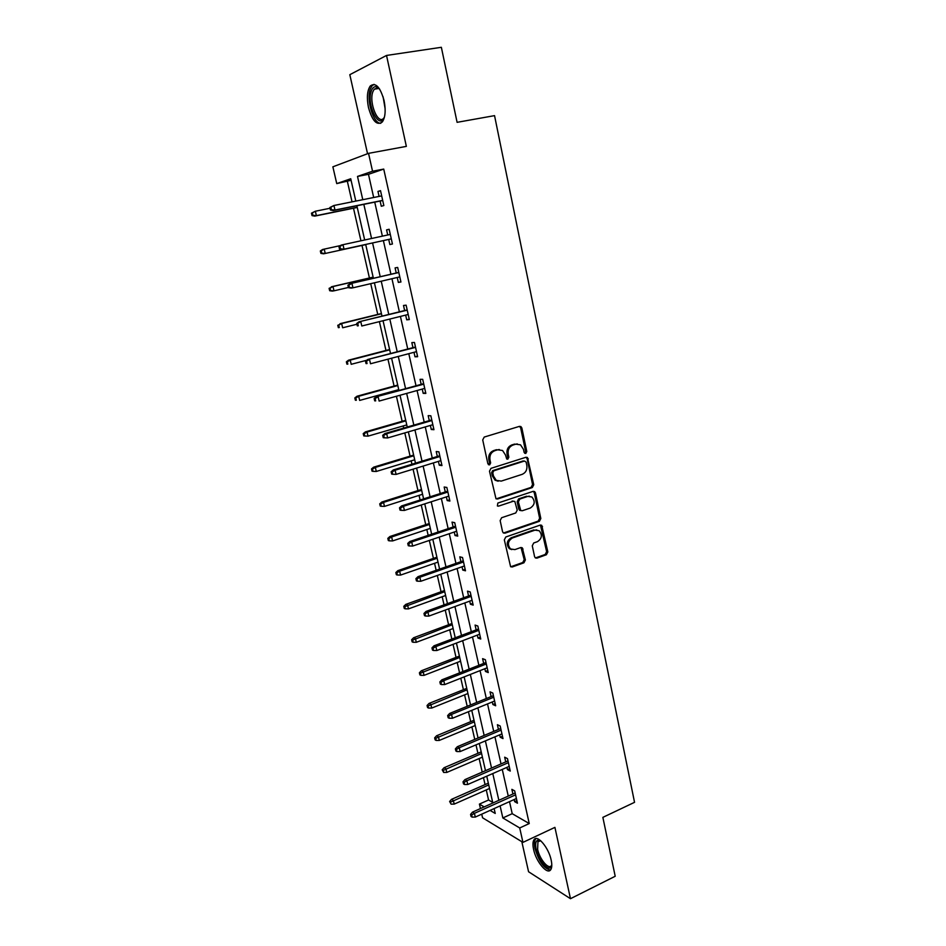<?xml version="1.0" encoding="UTF-8"?>
<svg xmlns="http://www.w3.org/2000/svg" width="946" height="946" viewBox="0 0 946 946"><rect width="100%" height="100%" fill="white"/><g stroke="black" fill="none" stroke-linecap="round" stroke-linejoin="round"><path stroke-width="1.42" d="M525.775 453.501L526.792 451.538L521.861 427.994L520.903 426.563L519.46 426.362L484.222 437.064L482.72 439.925L487.876 463.777L489.602 464.912L490.643 462.913L489.981 459.839C489.425 455.369 491.021 452.33 494.746 450.71L497.691 449.799L502.563 450.509L505.471 454.979L506.749 459.011L507.683 457.06L507.032 454.009L508.203 454.127C507.659 449.693 509.232 446.678 512.898 445.069L515.807 444.171L520.513 444.833L523.469 449.338L524.108 452.377L525.775 453.501M524.723 453.335L525.609 451.419L520.678 427.923L519.472 426.362M488.514 464.758L489.496 462.783L488.834 459.709L489.981 459.839M506.749 459.011L507.813 459.165L508.842 457.178L508.203 454.127M551.175 860.115C548.668 847.486 537.127 834.029 533.97 839.788C532.752 841.715 532.633 844.92 533.579 849.39C536.039 861.747 547.474 875.393 550.785 869.622C551.979 867.719 552.109 864.549 551.175 860.115M384.076 100.524C380.15 86.843 375.538 82.018 370.229 86.039C367.166 90.698 366.587 97.887 368.491 107.596C372.357 121.159 376.969 125.936 382.326 121.939C385.353 117.399 385.933 110.256 384.076 100.524M534.585 556.662L535.341 557.904L536.926 558.14L546.41 554.734L547.84 551.932L541.727 525.314L540.19 525.101L505.791 536.997L504.324 539.847L510.615 566.725L512.271 566.973L523.942 562.787L525.385 559.961L522.287 547.805L520.69 547.568L514.884 549.614L510.533 548.952C507.198 544.683 507.813 541.029 512.389 537.99L535.022 530.138L539.149 530.718C542.555 534.928 541.987 538.57 537.458 541.668L533.721 542.98L532.279 545.807L534.585 556.662M509.504 801.64L512.212 813.69L529.24 823.552L519.721 827.963L522.949 842.378L482.566 817.782L481.739 814.163M351.084 180.284L336.741 183.607L332.874 166.815L368.538 153.347L406.354 146.382L386.524 55.447L441.356 47.3L457.095 122.33L494.545 115.637L634.541 802.326L602.862 817.368L615.207 876.268L570.473 898.7L554.912 827.372L522.949 842.378M368.538 153.347L372.547 171.226L357.505 176.429L362.779 199.701M529.24 823.552L383.733 169.086L372.547 171.226M532.314 487.545L533.757 484.742L527.43 457.474L525.952 457.273L490.974 468.353L489.484 471.203L495.988 498.755L497.596 498.991L532.314 487.545L531.12 487.379L532.563 484.577L527.147 458.739L526.047 457.237M535.471 492.913L540.828 518.514L539.397 521.317L504.963 533.177L503.343 532.929L502.551 531.652L500.162 520.584L501.628 517.722L515.759 512.957L517.226 510.119L514.825 501.463L513.264 501.238L498.507 506.145L497.383 505.968L497.833 503.059L533.106 491.364L534.62 491.577L535.471 492.913L534.277 492.748L539.634 518.302L540.828 518.514M521.825 841.692L528.566 871.751L570.473 898.7M386.524 55.447L349.819 74.687L367.545 153.725M383.733 169.086L368.479 174.312L373.682 197.501M374.734 202.137L382.373 236.145M383.378 240.591L390.935 274.234M391.951 278.715L399.389 311.849M400.418 316.413L407.75 349.027M408.802 353.674L416.015 385.779M417.08 390.509L424.186 422.117M425.262 426.93L432.263 458.03M433.363 462.925L440.245 493.552M441.356 498.518L448.144 528.672M449.279 533.71L455.948 563.402M457.095 568.511L463.67 597.754M464.829 602.921L471.309 631.715M472.48 636.965L478.865 665.31M480.048 670.619L486.327 698.538M487.533 703.919L493.717 731.412M494.935 736.839L501.025 763.93M502.267 769.417L508.262 796.094M380.115 201.049L381.285 206.263L383.84 205.542L380.505 190.631L377.962 191.423L379.086 196.413M388.711 239.421L389.87 244.553L392.436 243.997L389.149 229.263L386.583 229.878L387.718 234.986M397.237 277.485L398.337 282.405L400.938 282.003L397.675 267.434L395.097 267.895L396.232 273.004M405.668 315.113L406.721 319.819L409.334 319.571L406.118 305.168L403.504 305.475L404.64 310.548M413.993 352.302L414.998 356.796L417.635 356.701L414.454 342.464L411.829 342.618L412.953 347.667M422.235 389.078L423.193 393.359L425.842 393.406L422.696 379.334L420.048 379.346L421.171 384.348M430.371 425.428L431.281 429.496L433.954 429.697L430.844 415.791L428.183 415.649L429.295 420.627M438.424 461.364L439.287 465.231L441.971 465.574L438.897 451.821L436.224 451.538L437.324 456.48M446.382 496.898L447.198 500.576L449.894 501.049L446.855 487.45L444.171 487.024L445.27 491.944M454.246 532.03L455.026 535.519L457.746 536.122L454.73 522.677L452.022 522.121L453.122 527.005M462.026 566.784L462.76 570.071L465.491 570.805L462.523 557.513L459.803 556.827L460.891 561.676M469.724 601.136L470.422 604.246L473.166 605.109L470.221 591.96L467.49 591.144L468.566 595.968M477.328 635.121L477.99 638.042L480.745 639.035L477.836 626.027L475.081 625.081L476.157 629.882M484.86 668.727L485.475 671.471L488.242 672.582L485.369 659.729L482.602 658.653L483.678 663.43M492.298 701.967L492.878 704.534L495.669 705.775L492.819 693.051L490.04 691.857L491.104 696.599M499.665 734.841L500.209 737.241L503 738.601L500.186 726.02L497.395 724.707L498.447 729.425M506.95 767.372L507.458 769.606L510.261 771.073L507.482 758.633L504.679 757.202L505.72 761.885M514.163 799.547L514.624 801.617L517.45 803.201L514.695 790.891L511.869 789.342L512.921 794.001M347.407 181.537L352.042 201.853M353.497 208.226L360.934 240.781M361.999 245.44L369.425 278.006M370.726 283.67L377.75 314.427M379.393 321.64L385.968 350.446M387.955 359.161L394.092 386.074M395.144 390.639L395.333 391.49M396.421 396.256L402.133 421.301M403.197 425.937L403.682 428.077M404.793 432.925L410.091 456.138M411.167 460.856L411.948 464.25M413.071 469.169L417.955 490.596M419.043 495.385L420.107 500.008M421.242 504.998L425.735 524.687M426.847 529.535L428.171 535.365M429.33 540.426L433.434 558.4M434.557 563.319L436.153 570.32M437.324 575.464L441.049 591.758M442.184 596.737L444.041 604.884M445.235 610.099L448.581 624.75M449.728 629.8L451.845 639.07M453.051 644.344L456.031 657.399M457.202 662.507L459.567 672.878M460.785 678.223L463.41 689.705M464.581 694.861L467.194 706.319M468.436 711.723L470.706 721.668M471.888 726.883L474.75 739.394M475.992 744.857L477.919 753.288M479.125 758.562L482.212 772.102M483.477 777.636L485.062 784.589M486.279 789.922L488.574 799.997L492.712 802.385M480.45 808.57L479.421 804.088L484.175 806.903M488.574 799.997L479.421 804.088M500.103 805.886L502.846 817.959L519.721 827.963M363.832 204.348L371.565 238.487M372.57 242.945L380.221 276.717M381.238 281.21L388.771 314.462M389.811 319.05L397.225 351.77M398.29 356.441L405.586 388.652M406.662 393.406L413.84 425.121M414.939 429.945L422.011 461.163M423.122 466.071L430.087 496.804M431.21 501.794L438.069 532.042M439.216 537.103L445.968 566.89M447.127 572.023L453.773 601.349M454.943 606.54L461.494 635.428M462.677 640.69L469.121 669.129M470.328 674.451L476.678 702.464M477.896 707.856L484.151 735.432M485.381 740.884L491.542 768.057M492.783 773.556L498.849 800.316M355.814 201.096L350.73 178.759L336.741 183.607M490.087 810.403L495.231 813.454L494.119 808.582M492.854 803.012L486.741 776.205M485.487 770.683L479.291 743.461M478.049 737.998L471.758 710.363M470.529 704.971L464.143 676.898M462.925 671.565L456.433 643.067M455.239 637.793L448.652 608.846M447.458 603.643L440.765 574.246M439.606 569.114L432.807 539.255M431.648 534.194L424.754 503.875M423.607 498.885L416.595 468.081M415.483 463.162L408.353 431.873M407.253 427.036L400.016 395.251M398.94 390.497L391.585 358.203M390.521 353.532L383.047 320.729M382.007 316.13L374.415 282.807M373.398 278.29L365.688 244.446M364.671 239.977L356.879 205.767M368.479 174.312L357.505 176.429M512.212 813.69L502.846 817.959M377.962 191.423L380.564 190.903M389.87 244.553L392.436 243.985M386.583 229.878L389.161 229.334M398.337 282.405L400.891 281.802M406.721 319.819L409.24 319.18M414.998 356.796L417.505 356.134M423.193 393.359L425.676 392.661M431.281 429.496L433.741 428.775M439.287 465.231L441.723 464.486M447.198 500.576L449.622 499.784M455.026 535.519L457.426 534.703M462.76 570.071L465.136 569.232M470.422 604.246L472.775 603.371M477.99 638.042L480.32 637.143M485.475 671.471L487.793 670.548M492.878 704.534L495.184 703.599M500.209 737.241L502.48 736.284M507.458 769.606L509.717 768.613M514.624 801.617L516.859 800.6M517.332 443.922L515.807 444.171M507.032 454.009C506.488 449.587 508.061 446.571 511.727 444.975L514.636 444.076M499.334 449.539L497.691 449.799M488.834 459.709C488.278 455.251 489.862 452.212 493.587 450.603L496.532 449.693M496.189 498.873L531.12 487.379M526.153 462.145L524.498 461.021L493.812 470.789L492.771 472.787L493.469 476.015L496.236 480.343L501.262 481.1L522.18 474.348C525.81 472.716 527.36 469.713 526.827 465.326L526.153 462.145M498.164 481.218L495.077 480.19L492.322 475.862L491.624 472.633L492.665 470.647L523.304 460.903M503.473 533.012L538.203 521.104L539.634 518.302M513.489 501.179L498.507 506.145M530.257 508.061C534.88 504.928 535.412 501.238 531.865 496.969L527.797 496.402L519.815 499.062L518.349 501.888L520.738 510.521L522.287 510.745L530.257 508.061M529.346 496.153L527.797 496.402M520.868 510.615L518.739 509.007L517.178 501.699L518.633 498.873L526.615 496.224M534.277 492.748L533.284 491.317M536.784 529.878L535.022 530.138M511.727 549.602L509.374 548.692C506.039 544.435 506.654 540.781 511.23 537.742L533.828 529.902M510.698 566.784L522.771 562.515L524.214 559.677L521.021 547.486M535.401 557.951L545.215 554.462L546.634 551.66L540.438 525.03M311.459 213.181L312.026 215.617L312.913 215.345L312.346 212.897L311.459 213.181L315.361 211.23L316.378 215.629L314.77 216.114L357.269 207.458M312.913 215.345L316.378 215.629L357.233 207.304M312.346 212.897L315.361 211.23L330.048 208.262M314.77 216.114L312.026 215.617M329.87 207.517L330.461 210.036L331.407 209.74L330.828 207.221L329.87 207.517L333.938 205.495L381.687 195.893M330.828 207.221L333.938 205.495L334.979 210.036L333.252 210.556L382.716 200.517M331.407 209.74L334.979 210.036L382.681 200.363M330.461 210.036L333.252 210.556M384.478 116.961C379.476 131.163 366.078 104.332 371.352 90.875C372.499 87.742 374.155 86.382 376.307 86.784L379.713 89.184M379.476 88.912L377.513 87.883L374.214 89.196L372.913 91.656C368.55 102.535 378.282 125.889 383.899 117.931L384.348 117.304M374.048 84.348L372.003 85.873L370.383 88.959C366.09 99.827 373.41 123.997 380.777 123.276M551.79 864.987C550.56 873.891 538.581 861.759 536.169 849.413C535.022 843.548 535.791 840.415 538.475 840.024L540.674 840.698M540.793 840.805L537.943 841.644L537.624 849.319C539.587 859.252 548.775 870.143 551.423 865.519L551.79 864.81M536.063 838.534L535.46 839.208C534.254 841.124 534.123 844.305 535.069 848.739C539.007 861.676 544.139 868.771 550.466 870.024M323.603 253.812L365.724 244.624L323.603 253.812L320.895 253.386L321.794 253.185L321.238 250.773L320.327 250.974L320.895 253.386M320.327 250.974L322.598 249.484L340.501 245.57M321.238 250.773L324.218 249.094L325.235 253.445L321.794 253.185M329.102 288.353L329.669 290.729L330.58 290.588L330.012 288.199L329.102 288.353L332.992 286.532L333.997 290.824L348.412 287.466M330.58 290.588L333.997 290.824L332.342 291.084L329.669 290.729M330.012 288.199L332.992 286.532L373.15 277.249M331.348 286.804L373.126 277.143M338.94 246.622L339.519 249.105L340.477 248.881L339.898 246.386L338.94 246.622L341.246 245.073L390.296 234.431M342.286 249.555L391.289 238.865L342.286 249.555L339.519 249.105M339.898 246.386L342.984 244.671L344.025 249.153L340.477 248.881M398.786 272.413L350.174 283.67L398.81 272.519M348.873 285.101L347.892 285.254L348.471 287.714L349.441 287.56L348.873 285.101L351.936 283.374L352.964 287.809L399.791 276.882M349.441 287.56L352.964 287.809L351.203 288.092L348.471 287.714M350.174 283.67L347.892 285.254M337.781 325.294L338.337 327.647L339.259 327.553L338.703 325.199L337.781 325.294L341.648 323.532L342.653 327.777L356.938 324.242M339.259 327.553L338.337 327.647M338.703 325.199L341.648 323.532L381.463 313.753M339.992 323.698L381.415 313.528M346.366 361.81L346.91 364.139L347.832 364.115L347.288 361.786L346.366 361.81L348.542 360.178L350.221 360.107L351.203 364.305L366.729 360.249M347.832 364.115L346.91 364.139M347.288 361.786L350.221 360.107L389.681 349.854M348.542 360.178L389.61 349.512M354.845 397.923L355.377 400.229L356.323 400.253L355.779 397.947L354.845 397.923L356.997 396.244L358.688 396.279L359.657 400.43L398.739 389.646M356.323 400.253L355.377 400.229M355.779 397.947L358.688 396.279L397.817 385.554M356.997 396.244L397.698 385.081M407.17 309.921L359.007 321.794L407.229 310.17M357.73 323.343L356.748 323.437L357.316 325.873L358.298 325.779L357.73 323.343L360.769 321.616L361.786 326.003L408.199 314.486M358.298 325.779L357.316 325.873M359.007 321.794L356.748 323.437M415.46 347.005L367.722 359.492L415.554 347.383M366.492 361.147L365.499 361.183L366.055 363.583L367.048 363.548L366.492 361.147L369.508 359.421L370.513 363.761L416.5 351.652M367.048 363.548L366.055 363.583M367.722 359.492L365.499 361.183M423.654 383.662L376.342 396.741L423.773 384.171M375.148 398.503L374.143 398.479L374.699 400.856L375.692 400.879L375.148 398.503L378.152 396.776L379.133 401.069L424.719 388.392M375.692 400.879L374.699 400.856M376.342 396.741L374.143 398.479M363.229 433.623L363.761 435.905L364.707 435.988L364.175 433.717L363.229 433.623L365.357 431.896L367.072 432.05L368.029 436.141L406.768 424.908M364.175 433.717L367.072 432.05L405.846 420.852M365.357 431.896L405.716 420.272M368.029 436.141L364.707 435.988M431.766 419.906L384.868 433.552L386.678 433.706L431.908 420.532M383.698 435.432L382.692 435.337L383.236 437.691L384.242 437.785L383.698 435.432L386.678 433.706L387.659 437.939L432.83 424.707M384.868 433.552L382.692 435.337M384.242 437.785L387.659 437.939M371.518 468.932L372.05 471.191L372.996 471.333L372.476 469.074L371.518 468.932L373.635 467.17L375.349 467.407L376.295 471.463L414.703 459.768M372.476 469.074L375.349 467.407L413.792 455.771M373.635 467.17L413.639 455.061M376.295 471.463L372.996 471.333M439.772 455.736L393.288 469.949L395.121 470.209L439.937 456.492M392.152 471.936L391.136 471.782L391.679 474.1L392.696 474.253L392.152 471.936L395.121 470.209L396.09 474.395L440.86 460.619M393.288 469.949L391.136 471.782M392.696 474.253L396.09 474.395M379.724 503.851L380.245 506.075L381.203 506.276L380.682 504.041L379.724 503.851L381.806 502.042L383.532 502.373L384.478 506.394L422.555 494.261M380.682 504.041L383.532 502.373L421.656 490.3M381.806 502.042L421.467 489.484M384.478 506.394L381.203 506.276M447.695 491.163L401.612 505.933L403.457 506.287L447.884 492.038M400.513 508.014L399.496 507.813L400.028 510.107L401.045 510.308L400.513 508.014L403.457 506.287L404.415 510.426L448.794 496.118M401.612 505.933L399.496 507.813M401.045 510.308L404.415 510.426M387.825 538.38L388.345 540.58L389.314 540.828L388.794 538.629L387.825 538.38L389.894 536.524L391.632 536.961L392.566 540.935L430.324 528.376M388.794 538.629L391.632 536.961L429.437 524.462M389.894 536.524L429.224 523.528M392.566 540.935L389.314 540.828M455.523 526.201L409.843 541.502L411.711 541.963L455.747 527.194M408.778 543.678L407.75 543.418L408.27 545.688L409.311 545.948L408.778 543.678L411.711 541.963L412.657 546.055L456.646 531.226M409.843 541.502L407.75 543.418M409.311 545.948L412.657 546.055M395.854 572.531L396.362 574.719L397.332 575.014L396.823 572.827L395.854 572.531L397.888 570.639L399.65 571.171L400.56 575.085L438.01 562.113M396.823 572.827L399.65 571.171L437.123 558.246M397.888 570.639L436.886 557.206M400.56 575.085L397.332 575.014M463.268 560.848L417.99 576.67L419.858 577.226L463.516 561.959M416.95 578.952L415.909 578.633L416.429 580.879L417.47 581.199L416.95 578.952L419.858 577.226L420.793 581.27L464.403 565.945M417.99 576.67L415.909 578.633M417.47 581.199L420.793 581.27M403.788 606.315L404.285 608.467L405.266 608.822L404.758 606.658L403.788 606.315L405.799 604.388L407.572 605.002L408.483 608.881L445.613 595.495M404.758 606.658L444.738 591.664M405.799 604.388L444.478 590.529M408.483 608.881L405.266 608.822M470.931 595.117L426.031 611.435L427.923 612.097L471.203 596.335M425.026 613.812L423.985 613.446L424.494 615.669L425.546 616.035L425.026 613.812L427.923 612.097L428.845 616.094L472.078 600.272M426.031 611.435L423.985 613.446M425.546 616.035L428.845 616.094M411.628 639.733L412.125 641.861L413.118 642.263L412.622 640.123L411.628 639.733L413.627 637.758L415.412 638.467L416.311 642.299L453.122 628.522M412.622 640.123L452.259 624.727M413.627 637.758L451.975 623.485M416.311 642.299L413.118 642.263M478.499 628.995L433.989 645.822L435.893 646.579L478.794 630.332M433.02 648.294L431.967 647.868L432.476 650.068L433.528 650.493L433.02 648.294L435.893 646.579L436.804 650.529L479.669 634.222M433.989 645.822L431.967 647.868M433.528 650.493L436.804 650.529M419.397 672.783L419.882 674.888L420.875 675.338L420.391 673.221L419.397 672.783L421.36 670.773L423.158 671.565L424.045 675.361L460.56 661.195M420.391 673.221L459.709 657.446M421.36 670.773L459.401 656.098M424.045 675.361L420.875 675.338M485.996 662.519L441.865 679.831L443.769 680.671L486.315 663.95M440.919 682.385L439.855 681.912L440.363 684.088L441.415 684.561L440.919 682.385L443.769 680.671L444.667 684.585L487.178 667.805M441.865 679.831L439.855 681.912M441.415 684.561L444.667 684.585M427.072 705.48L427.557 707.561L428.562 708.057L428.077 705.976L427.072 705.48L429.023 703.434L430.832 704.309L431.707 708.069L467.927 693.524M428.077 705.976L467.076 689.811M429.023 703.434L466.745 688.369M431.707 708.069L428.562 708.057M493.41 695.665L449.646 713.45L451.561 714.384L493.753 697.214M448.723 716.098L447.659 715.578L448.156 717.73L449.22 718.25L448.723 716.098L451.561 714.384L452.46 718.25L494.604 701.021M449.646 713.45L447.659 715.578M449.22 718.25L452.46 718.25M434.663 737.833L435.148 739.89L436.165 740.434L435.68 738.365L434.663 737.833L436.603 735.752L438.412 736.709L439.287 740.422L475.211 725.511M435.68 738.365L474.372 721.833M436.603 735.752L474.017 720.296M439.287 740.422L436.165 740.434M500.741 728.455L457.344 746.713L459.271 747.73L501.108 730.111M456.445 749.445L455.381 748.877L455.877 750.994L456.942 751.573L456.445 749.445L459.271 747.73L460.158 751.562L501.948 733.883M457.344 746.713L455.381 748.877M456.942 751.573L460.158 751.562M442.184 769.831L443.674 772.456L443.201 770.422L442.184 769.831L444.1 767.714L445.921 768.755L446.784 772.433L482.413 757.155M443.201 770.422L481.585 753.524M444.1 767.714L481.207 751.893M446.784 772.433L443.674 772.456M507.99 760.903L464.947 779.61L466.898 780.71L508.38 762.653M464.096 782.425L463.02 781.81L463.505 783.903L464.581 784.53L464.096 782.425L466.898 780.71L467.762 784.494L509.208 766.378M464.947 779.61L463.02 781.81M464.581 784.53L467.762 784.494M449.622 801.499L451.112 804.147L449.622 801.499L451.514 799.358L453.347 800.47L454.198 804.112L489.543 788.479M450.639 802.125L488.727 784.884M451.514 799.358L488.325 783.158M454.198 804.112L451.112 804.147M515.168 792.996L472.48 812.141L474.431 813.335L515.582 794.841M471.652 815.038L470.564 814.376L471.049 816.457L472.125 817.119L471.652 815.038L474.431 813.335L475.294 817.072L516.398 798.53M472.48 812.141L470.564 814.376M472.125 817.119L475.294 817.072M525.609 451.419L526.792 451.538M489.496 462.783L490.643 462.913M507.683 457.06L508.842 457.178M511.727 444.975L512.898 445.069M493.587 450.603L494.746 450.71M520.678 427.923L521.861 427.994M496.437 498.814L497.596 498.991M527.147 458.739L528.329 458.869M532.563 484.577L533.757 484.742M492.665 470.647L493.812 470.789M491.624 472.633L492.771 472.787M492.322 475.862L493.469 476.015M538.203 521.104L539.397 521.317M503.816 532.929L504.963 533.177M512.093 501.049L513.264 501.238M518.633 498.873L519.815 499.062M517.178 501.699L518.349 501.888M518.739 509.007L519.91 509.208M511.23 537.742L512.389 537.99M521.885 548.798L523.055 549.058M524.214 559.677L525.385 559.961M522.771 562.515L523.942 562.787M511.1 566.689L512.271 566.973M541.337 526.378L542.531 526.603M546.634 551.66L547.84 551.932M545.215 554.462L546.41 554.734M535.743 557.868L536.926 558.14M385.14 108.814L383.071 96.729M519.721 426.492L520.903 426.563M526.236 457.356L527.43 457.474M495.077 480.19L496.236 480.343M519.555 510.32L520.738 510.521M533.426 491.412L534.62 491.577M509.374 548.692L510.533 548.952M521.116 547.545L522.287 547.805M540.533 525.089L541.727 525.314M378.838 88.451L374.214 89.196M377.513 87.883L376.307 86.784M539.764 840.639L538.475 840.024M540.332 840.509L537.943 841.644"/></g></svg>
